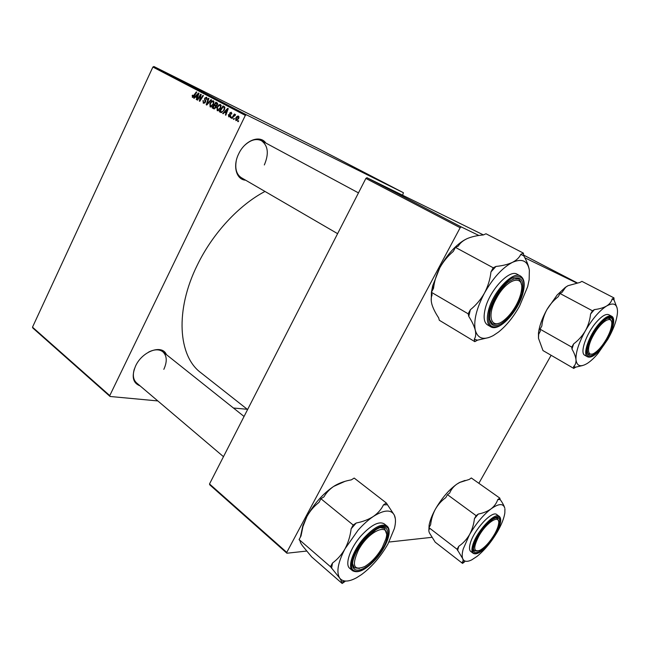 <?xml version="1.0" encoding="UTF-8"?>
<svg xmlns="http://www.w3.org/2000/svg" width="650" height="650" viewBox="0 0 650 650"><rect width="100%" height="100%" fill="white"/><g stroke="black" fill="none" stroke-linecap="round" stroke-linejoin="round"><path stroke-width="0.97" d="M140.107 385.889C132.819 383.077 131.316 376.439 135.598 365.966C142.35 351.033 162.273 344.053 166.416 354.624M134.355 368.948C132.511 375.164 133.258 379.819 136.581 382.899L223.478 456.674M245.635 180.188C236.316 179.741 232.472 166.075 238.713 153.798C244.936 140.262 260.073 134.509 265.834 143.041M236.234 160.891C234.894 168.951 236.6 174.558 241.353 177.702L337.602 233.667M247.593 409.541L200.826 372.694C178.263 356.159 174.769 310.424 197.332 265.054C212.631 233.407 238.981 205.059 264.989 191.441M247.284 409.297L233.415 408.005M157.828 400.936L110.061 396.476L32.841 328.031L32.5 327.169L109.769 395.598L110.061 396.476M220.805 108.103C219.879 110.053 218.684 110.914 217.23 110.695L217.002 107.242L218.896 104.821L220.626 104.561L220.805 108.103M224.51 112.353L223.161 113.758L222.674 113.498L227.679 108.371L228.239 108.664L225.851 115.188L225.396 114.944L226.062 113.173L224.51 112.353L226.533 113.336M192.351 97.459L192.433 95.152L192.904 95.298L192.709 96.769L196.332 91.91L196.763 92.138L194.155 96.297L192.351 97.459M205.481 102.196L203.312 103.293L202.987 100.539L203.678 102.594L205.018 102.026L204.644 98.199L206.594 97.199L206.919 99.751L206.237 97.906L205.099 98.394L205.481 102.196M211.534 99.889L206.765 105.032L206.204 104.731L208.463 98.28L208.91 98.516L206.968 104.049L211.055 99.637L211.534 99.889M213.647 104.325C212.729 106.259 211.551 107.12 210.113 106.909L209.893 103.48L211.77 101.075L213.476 100.815L213.647 104.325M238.696 120.9L238.16 121.737L237.697 121.485L238.225 120.648L238.696 120.9M402.602 195.219L403.423 192.725L246.382 114.782L245.342 115.383L152.888 67.031L32.5 327.169M245.342 115.383L109.769 395.598M216.068 107.583L213.923 108.834L212.209 107.924L215.865 102.164L217.506 103.155L217.433 104.861L216.125 106.056L216.068 107.583M195.431 96.931L194.147 98.312L193.684 98.069L198.469 93.031L198.998 93.308L196.698 99.669L196.259 99.442L196.901 97.711L195.431 96.931L197.348 97.866M199.753 96.663L197.559 100.132L197.121 99.897L200.704 94.209L201.167 94.445L199.916 100.23L202.946 95.379L203.385 95.615L199.794 101.319L199.339 101.075L200.574 95.298L199.753 96.663M228.727 116.821L228.41 114.619L228.906 114.782L229.019 116.261L229.954 115.887L229.669 113.051L231.229 112.255L231.636 114.197L230.953 112.824L230.173 113.197L230.441 116.082L228.816 116.862M221.398 112.629L219.351 111.727L223.047 105.934L224.648 106.876L224.429 109.842L221.398 112.629M238.721 118.601L235.918 120.648L235.69 118.243C236.413 116.642 237.364 115.928 238.558 116.122L238.721 118.601L238.266 116.683L236.186 118.422L236.194 120.079L238.257 118.349M234.406 118.617L233.87 119.454L233.407 119.21L233.935 118.365L234.406 118.617M233.204 116.821L232.091 118.511L231.627 118.259L234.357 114.01L234.829 114.254L234.26 115.131L235.495 114.506L235.203 115.456L233.204 116.821M231.303 116.968L230.766 117.804L230.303 117.561L230.831 116.716L231.303 116.968M381.306 181.293L377.39 179.286L381.314 181.317M384.67 183.056L388.042 184.763L384.67 183.056M355.217 167.789L359.401 169.902L355.217 167.789M367.315 174.046L364.634 172.673L367.307 174.046M372.881 176.898L367.957 174.395L372.881 176.898M374.79 177.913L370.898 175.923L374.79 177.913M397.548 189.743L396.646 189.28L397.548 189.743M403.423 192.725L318.971 148.915L153.904 66.511L246.382 114.782M376.992 179.067L373.449 177.247L376.992 179.067M358.093 169.268L361.441 170.966L358.093 169.268M362.099 171.324L365.454 173.046L362.099 171.324M388.513 185.063L391.316 186.477L388.513 185.063M381.842 181.602L385.076 183.227L381.842 181.602M397.548 189.727L394.526 188.175L397.548 189.727M393.664 187.728L392.762 187.265L393.664 187.728M392.559 187.143L394.826 188.297L392.559 187.143M390.845 186.266L389.943 185.803L390.845 186.266M432.014 537.314L389.001 542.035M306.727 551.054L286.918 553.223L209.739 484.819L209.519 483.949L286.772 552.37L286.918 553.223M483.413 234.918L366.941 177.71L461.232 226.923L460.159 227.727L286.772 552.37M460.159 227.727L365.877 178.417L209.519 483.949M576.574 282.929L524.842 257.806M478.879 235.487L461.232 226.923M577.135 282.831L523.673 255.101M551.119 355.29L478.863 483.299M365.877 178.417L366.941 177.71M152.888 67.031L153.904 66.511M264.331 164.954C269.076 153.725 268.117 145.641 261.454 140.692C256.271 138.279 250.672 139.823 244.66 145.324M163.832 369.338C167.334 361.571 167.001 355.713 162.817 351.756C159.177 349.099 154.448 349.204 148.614 352.072M397.109 189.524L395.013 188.427L397.126 189.507M375.399 178.23L376.732 178.929L375.399 178.23M373.197 177.076L371.426 176.183L373.197 177.076M359.97 170.219L358.629 169.536L359.97 170.219M386.563 184.007L385.214 183.332L386.563 184.007M379.689 180.44L377.918 179.554L379.689 180.44M238.168 121.721L237.697 121.485M214.329 108.948L212.209 107.924M215.889 103.074L214.744 104.878L215.475 105.259L216.32 105.389L216.978 104.658L215.889 103.074L217.701 103.968M217.701 103.992L216.653 103.48M217.433 104.878L216.978 104.658M216.889 105.666L216.32 105.389M214.321 105.552L213.086 107.494L214.012 107.989L215.629 107.323L215.264 106.048L214.321 105.552L216.287 106.511M216.296 106.551L215.264 106.048M216.084 107.543L215.629 107.323M210.34 103.699L209.893 103.48M212.534 101.449L211.77 101.075M211.892 101.725L210.324 103.74L210.462 106.202L213.241 104.024L213.119 101.522L211.892 101.725M214.183 102.042L213.119 101.522M213.688 104.244L213.241 104.024M211.607 106.754L210.462 106.202M206.781 105.008L206.204 104.731M207.456 104.284L206.968 104.049M203.434 100.758L202.987 100.539M204.766 103.123L203.678 102.594M205.457 102.245L205.018 102.026M205.676 101.684L205.156 101.433M205.587 100.319L204.506 99.791M205.091 98.418L204.644 98.199M206.968 99.661L206.521 99.442M207.269 98.41L206.237 97.906M192.579 95.891L192.14 95.68M192.863 95.355L192.433 95.152M193.505 97.151L192.709 96.769M194.163 98.296L193.684 98.069M196.698 99.653L196.259 99.442M197.324 97.922L196.901 97.711M197.429 94.859L196.007 96.354L197.178 96.972L198.356 93.803L197.429 94.859M197.592 97.175L197.178 96.972M197.567 100.116L197.121 99.897M200.346 100.441L199.916 100.23M201.289 98.946L200.826 98.719M199.802 101.303L199.339 101.075M200.59 97.354L200.127 97.126M228.841 114.936L228.369 114.709M228.873 114.847L228.41 114.619M229.946 116.707L229.019 116.261M230.425 116.114L229.954 115.887M230.579 115.7L230.051 115.448M230.132 113.279L229.669 113.051M231.855 113.263L230.953 112.824M223.178 113.742L222.674 113.498M225.859 115.172L225.396 114.944M226.509 113.392L226.062 113.173M226.598 110.24L225.103 111.759L226.346 112.418L227.565 109.159L226.598 110.24M227.979 109.362L227.565 109.159M226.785 112.629L226.346 112.418M221.179 112.612L219.351 111.727M223.072 106.852L220.236 111.296L220.903 111.646C222.146 112.036 223.186 111.337 223.998 109.558L224.25 107.608L223.072 106.852L224.965 107.786M224.965 107.957L224.25 107.608M224.453 109.785L223.998 109.558M217.457 107.461L217.002 107.242M219.668 105.202L218.896 104.821M219.026 105.479L217.433 107.502L217.588 109.988L220.391 107.794L220.269 105.276L219.026 105.479M221.341 105.804L220.269 105.276M220.846 108.022L220.391 107.794M236.161 118.479L235.69 118.243M239.102 117.089L238.266 116.683M237.128 120.526L236.194 120.079M233.886 119.438L233.407 119.21M232.107 118.495L231.627 118.259M230.774 117.78L230.303 117.561M515.986 305.533C518.798 300.398 520.585 295.539 521.357 290.948C524.826 273.577 507.024 278.135 496.446 298.244C485.956 316.713 491.717 330.777 504.27 320.06C508.633 316.501 512.541 311.659 515.986 305.533M513.11 278.809L518.318 278.891C519.967 279.817 520.967 281.604 521.308 284.269C520.967 281.604 519.967 279.817 518.318 278.891L513.11 278.809M498.379 323.367C495.877 324.407 493.805 324.472 492.164 323.554L489.466 319.231L492.164 323.554C493.805 324.472 495.877 324.407 498.379 323.367M431.413 292.273L432.664 285.821L439.757 267.914C443.251 261.609 447.753 256.116 453.277 251.428L455.439 247.39L493.212 267.784L490.961 271.919C490.132 279.305 487.971 286.349 484.477 293.053C480.789 299.553 476.084 305.11 470.372 309.733L468.163 313.804L468.772 316.379C472.062 321.547 474.232 326.162 475.28 330.224C476.093 334.116 475.743 337.123 474.24 339.267L474.817 341.656L477.506 340.161L488.914 337.521M474.817 341.656L439.327 320.271L438.652 317.866C435.443 313.024 433.209 308.563 431.941 304.493C430.885 300.576 430.95 297.375 432.136 294.897L431.397 292.305L433.526 288.332C434.363 281.206 436.434 274.398 439.757 267.914C443.983 260.073 448.931 253.338 454.594 247.707C458.957 243.441 463.198 240.386 467.326 238.542C471.811 236.673 477.157 235.471 483.356 234.951L485.997 233.773L523.38 253.11L520.772 254.377C519.374 257.538 516.596 260.203 512.419 262.373C507.983 264.428 502.507 265.785 495.983 266.435L493.212 267.784M529.36 270.205L529.141 279.744L527.654 286.683L519.529 306.174C513.321 317.208 506.261 325.869 498.363 332.166L493.342 335.53C483.844 340.543 477.823 338.78 475.28 330.224C473.46 320.678 476.523 308.287 484.477 293.053C493.033 277.981 502.352 267.751 512.419 262.373C522.064 258.172 527.711 260.788 529.36 270.205M521.918 293.735C517.587 306.995 510.713 316.989 501.288 323.7C492.261 328.177 488.467 324.456 489.913 312.512L490.368 310.489C493.569 299.479 499.233 290.192 507.374 282.644C519.984 274.064 524.834 277.761 521.918 293.735M520.414 275.99L517.164 274.243C509.454 268.864 489.279 290.574 485.152 309.067C483.243 317.322 484.039 322.603 487.516 324.902L490.685 326.755C487.216 324.456 486.444 319.183 488.378 310.919C492.562 292.402 512.753 270.627 520.414 275.99C524.387 278.598 525.233 284.286 522.966 293.028M529.181 269.141C528.336 265.135 526.541 260.707 523.778 255.848L523.38 253.11M431.397 292.305L468.163 313.804M455.439 247.39L458.242 246.139C460.038 243.051 463.06 240.516 467.326 238.542M431.243 300.918L431.405 292.338M470.372 309.733L468.772 316.379M474.24 339.267L477.506 340.161M523.778 255.848L520.772 254.377M495.983 266.435L490.961 271.919M606.336 339.219C609.562 333.499 611.358 328.559 611.739 324.399C612.812 314.535 601.469 320.71 593.816 334.547C586.219 347.498 587.096 358.28 594.864 352.796C598.796 350.066 602.623 345.548 606.336 339.219M607.677 318.321L609.863 318.508L611.423 321.287L609.863 318.508L607.677 318.321M591.939 354.104L588.673 354.226L587.397 352.527L588.673 354.226L591.939 354.104M573.763 368.412L542.986 350.569L538.492 338.301L538.671 334.311L540.321 331.142L540.053 329.176L541.824 326.016C542.433 320.287 544.115 314.844 546.869 309.684L557.18 294.954L565.281 287.414L567.962 285.707L580.011 282.417L581.921 281.361L613.974 297.903L612.097 299.024C611.439 301.746 609.627 304.07 606.653 305.979C603.501 307.775 599.422 308.986 594.401 309.595L592.434 310.773L590.582 314.039C589.981 319.938 588.242 325.528 585.366 330.817C582.327 335.944 578.419 340.308 573.625 343.907L571.797 347.132L571.976 349.082C574.308 353.137 575.648 356.696 575.997 359.783C576.16 362.765 575.356 365.032 573.592 366.567L573.763 368.412L575.697 367.152L582.652 365.527M538.492 338.301L538.46 333.32C539.224 326.398 542.027 318.524 546.869 309.684C549.778 304.679 553.564 300.357 558.22 296.709L560.016 293.507L562.014 292.402L565.614 287.3L567.962 285.707M607.864 339.243L597.919 353.567C594.327 357.809 590.891 361.018 587.624 363.196L587.372 363.358C580.686 367.421 576.899 366.234 575.997 359.783C575.64 352.471 578.768 342.818 585.366 330.817C592.345 318.923 599.438 310.643 606.653 305.979C613.503 302.226 617.118 303.899 617.5 311.001L617.459 312.699C616.817 320.182 613.616 329.03 607.864 339.243M600.73 348.351C592.174 357.524 587.73 358.126 587.381 350.147C588.551 342.192 592.629 333.84 599.609 325.089L605.532 319.532C617.549 310.814 613.291 334.157 600.73 348.351M611.601 316.209L608.831 314.738C605.938 313.568 601.754 316.079 596.269 322.27C586.162 333.726 579.556 353.153 584.797 355.266L587.519 356.809C582.294 354.705 588.957 335.262 599.064 323.773C604.549 317.574 608.733 315.047 611.601 316.209C617.362 318.825 610.48 337.789 600.754 349.074M540.053 329.176L571.797 347.132M560.016 293.507L592.434 310.773M617.102 307.913L614.023 299.967L613.974 297.903M594.401 309.595L590.582 314.039M573.625 343.907L571.976 349.082M573.592 366.567L575.697 367.152M614.023 299.967L612.097 299.024M358.296 550.306C351.504 565.581 353.641 570.992 364.707 566.556C371.467 562.421 377.325 556.067 382.298 547.487L385.824 539.086C391.381 521.357 369.102 529.766 358.296 550.306M359.515 568.457L354.323 567.767L352.625 563.826L354.323 567.767L359.515 568.457M380.551 527.629L384.605 528.458L386.425 533.488L384.605 528.458L380.551 527.629M395.363 518.863L394.322 515.109C395.826 518.318 395.85 522.771 394.404 528.491L388.009 543.871C380.778 556.562 371.954 566.792 361.53 574.576L356.541 577.761C348.53 582.067 342.891 582.156 339.633 578.029C336.156 572.138 337.967 562.364 345.069 548.706L358.004 530.294C363.09 524.534 368.201 519.927 373.336 516.466C368.534 519.553 362.83 521.731 356.224 523.006L353.186 525.021L351.146 528.767C350.269 535.974 348.238 542.62 345.069 548.706C341.738 554.572 337.545 559.341 332.499 563.022L330.493 566.719L339.633 578.029C341.185 580.328 341.697 581.669 341.169 582.043L342.176 583.489L345.101 581.392L341.169 582.043M356.224 523.006L351.146 528.767M364.959 539.256L375.798 529.783C391.934 519.545 391.381 540.889 375.879 558.09C363.058 573.592 348.351 574.551 353.616 558.512C355.68 552.11 359.458 545.691 364.959 539.256M361.164 535.706C350.188 547.974 344.533 564.566 349.773 568.368L352.503 570.692C347.287 566.914 352.983 550.306 363.967 537.997C374.067 527.191 381.721 523.193 386.921 526.012L384.142 523.803C378.918 520.967 371.256 524.932 361.164 535.706M342.176 583.489L311.659 556.912L302.486 545.789C300.755 543.359 300.007 541.816 300.251 541.149L299.089 539.541L301.023 535.933L302.916 526.663L306.873 516.628C310.042 510.924 314.072 506.179 318.963 502.409L320.921 498.745L353.186 525.021M299.089 539.541L330.493 566.719M320.921 498.745L323.976 496.852C326.251 492.822 329.461 489.361 333.604 486.468L334.685 485.769C339.495 482.926 345.036 480.959 351.309 479.871L354.193 478.075L386.327 502.986L383.451 504.896C381.355 509.332 377.975 513.191 373.336 516.466C384.02 509.73 391.016 509.275 394.322 515.109L386.327 502.986M395.444 522.137L395.468 521.471M300.373 537.136L302.884 525.484L306.873 516.628C314.031 503.782 322.936 493.724 333.58 486.468L344.939 481.366M387.181 504.725L383.451 504.896M332.499 563.022L331.573 568.262M478.823 536.136C473.021 547.763 473.427 552.467 480.041 550.241C485.079 547.284 489.897 541.97 494.496 534.292C496.762 530.303 498.128 526.858 498.582 523.957C500.606 513.549 486.696 521.844 478.823 536.136M477.36 551.102L474.468 550.859L473.517 549.226L474.468 550.859L477.36 551.102M495.609 517.952L497.413 518.367L498.542 521.097L497.413 518.367L495.609 517.952M504.92 508.852L504.847 512.98C504.051 518.204 501.621 524.387 497.559 531.538C491.465 541.905 484.632 550.176 477.051 556.376L471.77 559.845C467.082 562.169 464.059 561.771 462.694 558.634C461.874 556.433 462.052 553.207 463.231 548.949L469.479 534.706C466.676 539.427 463.101 543.286 458.762 546.284L457.072 549.258L462.694 558.634C463.377 560.568 463.174 561.754 462.085 562.177L462.564 563.404L464.669 561.754L462.085 562.177M458.762 546.284L457.576 550.558M474.199 544.919C476.58 536.047 486.98 522.153 493.74 518.757C499.135 516.319 500.906 518.643 499.038 525.744C494.585 542.141 470.706 562.697 473.679 547.154L474.199 544.919M470.21 543.595C469.097 547.625 469.276 550.241 470.73 551.436L473.151 553.28C471.705 552.086 471.534 549.477 472.656 545.447C476.084 532.066 494.756 511.802 499.233 516.344L496.779 514.581C492.269 510.006 473.598 530.221 470.21 543.595M462.564 563.404L435.216 542.181L429.439 532.943C428.618 530.944 428.642 529.636 429.528 529.011L428.976 527.67L457.072 549.258M428.976 527.67L430.617 524.745C431.259 519.131 432.859 513.923 435.411 509.137C438.1 504.514 441.561 500.671 445.794 497.616L447.452 494.658L476.133 515.669L474.427 518.684C473.785 524.461 472.136 529.799 469.479 534.706C475.979 523.624 483.169 515.019 491.051 508.877C487.565 511.347 483.316 513.077 478.294 514.061L476.133 515.669M447.452 494.658L449.629 493.131C451.051 489.596 453.424 486.614 456.747 484.201L459.851 482.398L469.251 479.432L471.331 477.977L499.801 498.095L497.738 499.631C496.559 503.214 494.325 506.293 491.051 508.877C498.639 503.498 503.206 503.206 504.741 507.991C504.099 505.749 502.58 502.921 500.175 499.517L499.801 498.095M428.837 530.619L429.122 525.127C430.016 520.423 432.112 515.092 435.411 509.137C441.683 498.298 448.793 489.986 456.747 484.201L459.517 482.471L465.099 480.423M500.175 499.517L497.738 499.631M478.294 514.061L474.427 518.684M208.422 103.236L207.919 102.993M205.774 100.969L204.823 100.514M194.252 96.143L193.814 95.932M198.177 95.574L197.754 95.371M230.604 115.164L229.816 114.782M227.386 110.987L226.939 110.768M224.965 107.811L223.73 107.201M522.844 293.239C525.801 279.435 522.454 274.267 512.817 277.721C503.791 282.181 492.57 298.106 489.369 311.017C486.891 324.829 490.506 329.639 500.232 325.439C509.064 320.596 519.456 305.784 522.844 293.239M600.762 349.034C608.692 338.886 612.983 329.566 613.624 321.092C612.592 314.421 607.913 315.51 599.576 324.358C591.273 335.002 586.934 344.541 586.568 352.966C587.974 359.133 592.702 357.825 600.762 349.034M364.609 538.663C354.754 549.876 349.107 564.59 352.56 569.595C357.467 573.942 365.349 570.286 376.204 558.642C386.311 545.959 390.325 535.901 388.237 528.458C383.89 523.38 376.017 526.784 364.609 538.663M473.419 545.521C467.301 565.679 494.593 544.05 499.769 525.176C501.849 516.441 499.07 514.564 491.449 519.529C483.064 526.703 477.059 535.364 473.419 545.521M358.467 192.888L261.454 140.692M432.664 285.821L433.282 288.787M490.685 326.755C499.013 332.321 518.261 311.472 522.925 293.183M454.594 247.707L455.423 247.422M587.519 356.809C590.793 358.101 595.189 355.55 600.697 349.148M538.46 333.32L538.671 334.311M162.817 351.756L244.051 416.471M352.503 570.692C358.28 573.755 366.178 569.758 376.196 558.699M376.22 558.675C386.856 546.536 392.649 530.213 386.921 526.012M302.884 525.484L302.916 526.663M473.151 553.28C475.467 554.661 478.879 553.426 483.405 549.567L489.003 543.806L492.936 538.614L499.826 525.119M499.874 524.964C501.166 520.65 500.955 517.774 499.233 516.344M429.122 525.127L429.325 527.044"/></g></svg>
